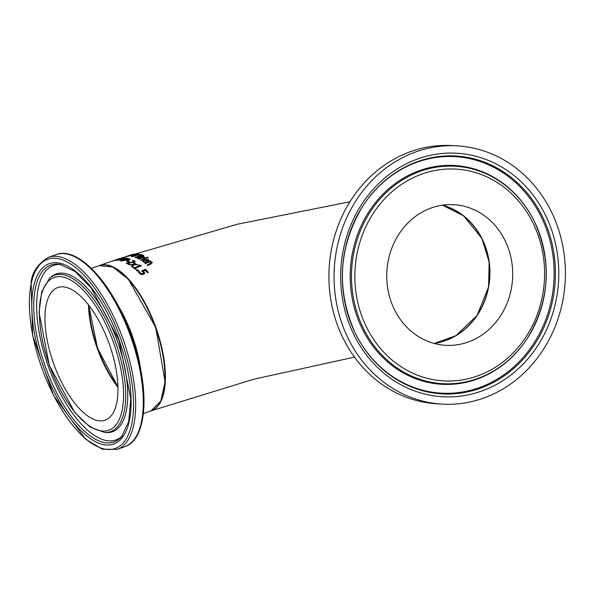 <?xml version="1.0" encoding="UTF-8"?>
<svg xmlns="http://www.w3.org/2000/svg" width="595" height="595" viewBox="0 0 595 595"><rect width="100%" height="100%" fill="white"/><g stroke="black" fill="none" stroke-linecap="round" stroke-linejoin="round"><path stroke-width="0.89" d="M143.365 271.097L144.615 272.979L143.484 274.288L141.365 274.503L139.431 273.447L138.509 271.945L139.49 271.536L140.242 273.127L141.402 273.722L142.785 273.522L143.492 272.778L141.818 270.844L145.373 269.29L148.148 272.146L147.337 272.517L145.202 270.286L143.365 271.097L144.778 273.566M141.974 271.417L145.53 269.862L148.311 272.741M139.535 271.588L140.405 273.707L141.558 274.31L142.949 274.109L143.655 273.365L143.135 272.346M138.665 272.517L139.647 272.108M145.373 269.29L145.53 269.862M144.57 272.577L144.615 272.979M141.402 273.722L141.558 274.31M128.364 256.296L131.629 254.972M128.275 256.006L125.761 256.564M126.051 256.542L129.814 255.404M129.762 255.218L132.254 254.392M132.246 254.355L129.531 255.649M129.517 255.575L131.599 254.861M133.459 254.162L132.834 254.392M129.643 255.285L126.951 256.259L129.695 255.471M126.891 256.757L126.973 256.348M131.443 254.764L132.811 254.243L131.465 254.816M132.306 254.571L132.811 254.243M142.004 254.772L143.849 255.664L140.889 256.713L139.922 257.747L137.921 258.171L135.013 257.449L142.004 254.772L143.983 256.162M135.749 257.717L136.381 257.479M139.133 256.423L139.736 256.192M136.344 257.338L137.995 257.769L140.063 256.928L138.925 256.341L136.344 257.338L137.363 258.156M139.446 257.999L140.204 257.427L139.535 256.571M140.204 257.427L139.669 257.07L140.204 257.427L140.063 256.914M137.995 257.769L138.107 258.156M139.699 256.043L142.287 256.17L142.807 255.798L142.25 255.441L139.699 256.043L141.298 256.928M142.428 256.668L142.941 256.289L142.25 255.441M142.941 256.289L142.391 255.932L142.941 256.289M146.169 258.163L140.963 260.312L140.413 259.985L145.626 257.851L146.169 258.163M145.626 257.851L145.76 258.334M138.256 254.4L139.171 254.987M131.443 256.609L131.183 256.095L136.605 254.147L138.754 253.931L139.037 254.496L133.637 256.512L131.443 256.609L131.183 256.095L131.317 256.586L131.978 256.214M138.196 255.129L138.085 254.72M132.254 256.311L138.062 254.638L137.951 254.229L136.389 254.392L133.964 255.129L131.964 256.177L132.097 256.661M138.174 255.032L137.951 254.229M138.888 254.422L138.754 253.931L139.037 254.496M142.651 261.421L145.306 259.77M144.786 261.919L145.649 262.09L144.704 262.499L143.893 262.246L142.525 261.168L144.124 259.613L148.415 259.427L148.817 260.35L146.943 261.607L144.622 259.993L143.864 261.525L144.92 262.41M147.359 259.554L148.564 259.948L148.958 260.878M148.564 259.948L148.817 260.35M143.648 261.339L144.927 262.447M143.633 261.607L144.005 262.045M145.292 259.71L147.054 260.915L147.902 260.327L147.672 259.717L145.292 259.71L147.196 261.436L148.043 260.848L147.672 259.717M147.054 260.915L147.196 261.436M141.052 254.296L138.449 255.352L141.149 254.623M150.208 261.562L151.985 262.075L151.137 263.897L147.791 265.415L147.188 264.894L151.167 262.953L151.004 262.328L149.479 261.889L145.611 263.592L145.031 263.131L150.2 260.863L150.78 261.309L150.334 262.031M150.357 262.097L152.335 262.826M152.127 262.618L151.985 262.075L152.327 262.551M147.344 265.444L151.316 263.496L151.004 262.328M150.2 260.863L150.929 261.837M145.18 263.667L150.349 261.398M143.41 257.828L145.121 257.999M142.763 257.613L143.291 257.404M143.521 256.75L144.05 257.01L143.269 257.323L145.165 257.62L144.258 257.992L142.532 257.62L138.828 259.108L138.293 258.84L143.521 256.75L143.633 257.174M146.593 257.977L148.118 257.947M147.367 257.092L147.977 257.442L147.069 257.821L146.452 257.471L147.367 257.092L147.508 257.598M115.534 260.246L122.979 257.925L115.586 260.432M114.426 260.372L120.443 258.327L114.441 260.432M112.73 260.915L112.247 261.034M116.68 260.119L116.27 259.68M118.829 258.788L237.524 224.203L349.934 201.772M118.576 258.877L117.855 259.115M128.758 260.104L124.489 260.275L121.35 261.086L128.364 258.505L129.955 259.294L128.758 260.104M128.364 258.505L130.089 259.792M129.487 259.279L129.346 258.78L129.955 259.294M129.041 259.993L128.074 258.944L125.285 259.978L125.419 260.476L128.178 259.903L128.951 259.405L128.513 259.07M129.085 259.896L128.646 259.569M123.909 258.505L117.327 260.424L124.452 258.237M123.842 258.282L120.688 259.859L126.17 258.84M124.362 257.918L125.032 257.947L122.094 259.613M122.049 259.457L126.869 258.178L126.973 258.542M126.869 258.178L127.575 258.319L120.049 260.774L126.095 258.572M129.271 261.458L128.416 261.778L126.861 261.086L127.709 260.766L129.271 261.458M127.709 260.766L129.405 261.956M126.995 261.584L127.843 261.264M127.68 263.02L129.792 264.239L128.981 264.552L126.341 263.057L133.369 262.083L134.039 261.622L133.793 261.22L132.15 260.915L133.146 260.528L134.641 260.922L134.009 262.41L127.68 263.02L129.933 264.753M133.258 261.041L135.072 261.636M133.793 261.22L134.173 262.127L133.935 261.726L134.173 262.127L133.511 262.596L133.369 262.083M126.475 263.555L127.724 263.176M133.146 260.528L133.28 261.026M134.782 261.428L134.641 260.922L135.095 261.376M127.33 262.678L127.471 263.183M132.707 264.939L129.279 264.738L133.02 264.478L134.522 262.7L135.199 263.131L134.061 264.44L136.835 264.247L137.49 264.723L133.741 264.916L132.269 266.813L131.562 266.292L132.707 264.939L132.856 265.459L131.711 266.82M136.835 264.247L136.976 264.745M134.061 264.44L134.187 264.894M132.73 265.028L134.663 263.213L135.348 263.644M133.02 264.478L133.168 264.998M134.522 262.7L134.663 263.213M135.154 268.271L135.995 268.985L135.281 269.275L132.99 267.378L133.704 267.096L134.544 267.765L139.2 265.868L138.36 265.206L138.999 264.946L141.402 265.69L135.154 268.271L136.143 269.535M138.509 265.742L141.067 265.831L140.918 265.296M133.139 267.906L133.853 267.624L134.693 268.308L139.349 266.404L139.2 265.868M138.999 264.946L139.148 265.474M134.544 267.765L134.693 268.308M133.704 267.096L133.853 267.624M138.538 270.487L137.207 271.03L136.426 270.301L137.757 269.758L138.538 270.487M137.757 269.758L138.695 271.052M136.582 270.859L137.906 270.316M151.175 410.818A77.112 32.286 -109.7 0 0 151.39 410.743A77.112 32.286 -109.7 0 0 159.921 340.214A77.112 32.286 -109.7 0 0 99.447 265.534A77.112 32.286 -109.7 0 0 99.231 265.608M88.677 305.123A70.939 29.705 -109.7 0 0 115.512 383.663M91.303 308.664A70.426 29.49 70.3 0 1 117.126 376.3A70.426 29.49 70.3 0 1 105.189 420.174A70.426 29.49 70.3 0 1 71.623 399.059A70.426 29.49 70.3 0 1 45.8 331.422A70.426 29.49 70.3 0 1 57.745 287.549A70.426 29.49 70.3 0 1 91.303 308.664M162.145 397.423A76.599 32.078 -109.7 0 0 155.622 327.332A76.599 32.078 -109.7 0 0 116.204 269.007M442.382 205.193A70.426 62.958 -86.6 0 1 486.941 252.072A70.426 62.958 -86.6 0 1 434.06 343.419M117.944 386.527A70.426 29.49 70.3 0 1 93.913 336.242A70.426 29.49 70.3 0 1 88.945 305.466M552.383 213.873A129.338 115.623 -86.6 0 1 546.507 344.341A129.338 115.623 -86.6 0 1 441.951 404.102A129.338 115.623 -86.6 0 1 347.063 336.115A129.338 115.623 -86.6 0 1 352.939 205.654A129.338 115.623 -86.6 0 1 457.495 145.887A129.338 115.623 -86.6 0 1 552.383 213.873M505.624 241.711A70.426 62.958 -86.6 0 1 502.425 312.754A70.426 62.958 -86.6 0 1 445.491 345.293A70.426 62.958 -86.6 0 1 393.823 308.277A70.426 62.958 -86.6 0 1 397.021 237.234A70.426 62.958 -86.6 0 1 453.955 204.695A70.426 62.958 -86.6 0 1 505.624 241.711M441.951 404.102L436.797 403.789A129.338 115.623 -86.6 0 1 341.909 335.803A129.338 115.623 -86.6 0 1 347.785 205.342A129.338 115.623 -86.6 0 1 452.341 145.582L457.495 145.887M143.864 271.543L144.027 272.123M142.785 273.522L142.949 274.109M140.242 273.127L140.405 273.707M143.06 255.136L143.202 255.634M139.312 257.501L139.423 257.918M136.776 257.501L136.917 257.999M142.287 256.17L142.391 256.557M140.308 256.267L140.442 256.765M144.124 259.613L144.265 260.127M150.133 263.57L150.282 264.12M130.037 262.574L130.141 262.968M117.133 449.418A101.99 42.706 -109.7 0 0 134.433 385.88A101.99 42.706 -109.7 0 0 97.037 287.935A101.99 42.706 -109.7 0 0 48.433 257.352C37.909 263.711 32.137 272.064 31.111 282.417L32.628 335.394L53.498 395.43L85.576 439.147L102.147 449.151L117.133 449.418L124.742 446.704A101.99 42.706 70.3 0 0 142.034 383.165A101.99 42.706 70.3 0 0 104.638 285.213A101.99 42.706 70.3 0 0 56.034 254.638C78.637 245.497 113.92 285.236 131.696 336.688C150.074 387.36 147.768 439.474 124.742 446.704M31.304 283.22A100.451 42.059 70.3 0 1 95.498 289.393A100.451 42.059 70.3 0 1 131.629 424.503A100.451 42.059 70.3 0 1 67.428 418.33A100.451 42.059 70.3 0 1 31.304 283.22M68.083 415.332A95.78 40.11 -109.7 0 0 129.293 421.223A95.78 40.11 -109.7 0 0 94.85 292.39A95.78 40.11 -109.7 0 0 33.632 286.5A95.78 40.11 -109.7 0 0 68.083 415.332M136.277 436.254A100.979 42.282 -109.7 0 0 105.731 285.421M88.484 304.878A70.426 29.49 -109.7 0 0 115.14 383.492A70.426 29.49 -109.7 0 0 117.959 387.278M99.008 265.69A77.112 32.286 70.3 0 1 135.757 288.806A77.112 32.286 70.3 0 1 164.027 362.861A77.112 32.286 70.3 0 1 150.952 410.9L160.799 401.089L165.083 381.789L155.667 327.317L128.401 279.226L112.842 267.029L99.008 265.69L91.414 268.404M140.532 368.617A77.112 32.286 -109.7 0 0 117.773 304.982M70.128 405.931A81.136 33.974 70.3 0 1 40.943 296.801A81.136 33.974 70.3 0 1 92.798 301.791A81.136 33.974 70.3 0 1 121.982 410.922A81.136 33.974 70.3 0 1 70.128 405.931M124.102 411.866A83.069 34.785 -109.7 0 0 94.226 300.133A83.069 34.785 -109.7 0 0 49.541 278.304L41.695 291.855L39.092 312.516L49.296 365.375L74.933 412.699L90.046 427.024L104.705 432.52A83.069 34.785 -109.7 0 0 124.102 411.866M104.705 432.52L106.557 432.595A83.776 35.083 -109.7 0 0 126.118 411.77A83.776 35.083 -109.7 0 0 95.988 299.084A83.776 35.083 -109.7 0 0 50.925 277.069L49.541 278.304M35.544 287.445A93.936 39.337 70.3 0 1 59.954 264.351L74.91 271.439L91.139 287.861L119.052 340.414L130.803 398.747L128.676 421.736L121.611 436.708A93.936 39.337 70.3 0 1 69.325 413.793A93.936 39.337 70.3 0 1 35.544 287.445M61.211 264.589A92.664 38.801 -109.7 0 0 36.972 315.171A92.664 38.801 -109.7 0 0 71.735 412.179A92.664 38.801 -109.7 0 0 122.429 435.719M546.53 217.361A121.968 109.026 93.4 0 0 399.461 167.559A121.968 109.026 93.4 0 0 352.917 332.635A121.968 109.026 93.4 0 0 499.986 382.436A121.968 109.026 93.4 0 0 546.53 217.361M497.978 379.885A119.126 106.49 -86.6 0 1 355.089 332.828A119.126 106.49 -86.6 0 1 354.33 331.237A119.126 106.49 -86.6 0 1 362.705 206.227A119.126 106.49 -86.6 0 1 543.436 218.648A119.126 106.49 -86.6 0 1 497.978 379.885M362.6 206.398A118.472 105.903 -86.6 0 1 542.223 218.923A118.472 105.903 -86.6 0 1 497.011 379.26A118.472 105.903 -86.6 0 1 354.999 332.642M535.329 223.475A108.915 97.364 93.4 0 0 534.637 222.024A108.915 97.364 93.4 0 0 403.343 179.4A108.915 97.364 93.4 0 0 362.437 326.417A108.915 97.364 93.4 0 0 493.768 370.886A108.915 97.364 93.4 0 0 527.668 337.767A108.915 97.364 93.4 0 0 535.329 223.475M493.441 368.439A106.074 94.821 -86.6 0 1 365.531 325.123A106.074 94.821 -86.6 0 1 406.006 181.557A106.074 94.821 -86.6 0 1 533.916 224.865A106.074 94.821 -86.6 0 1 493.441 368.439M527.453 338.109A109.577 97.952 -86.6 0 1 493.344 371.429A109.577 97.952 -86.6 0 1 361.217 326.685A109.577 97.952 -86.6 0 1 402.376 178.775A109.577 97.952 -86.6 0 1 534.466 221.667L534.637 222.024C552.138 261.8 549.81 300.386 527.668 337.767L527.453 338.109M482.85 240.343A70.426 62.958 93.4 0 0 442.502 205.171L463.631 215.866L481.868 238.402L489.157 262.016L488.555 287.095L477.078 315.432L455.926 335.677L434.171 343.449A70.426 62.958 93.4 0 0 455.978 335.662A70.426 62.958 93.4 0 0 482.85 240.343M139.758 272.547L139.602 271.975M132.916 254.236L133.049 254.727M142.8 255.761L142.941 256.259M138.248 254.37L138.382 254.861M147.954 260.037L148.096 260.558M151.405 263.183L151.256 262.64M113.362 261.198L113.229 260.699M119.617 259.108L119.483 258.609M128.951 259.338L129.085 259.822M134.18 261.978L134.046 261.473M354.479 357.126L253.82 379.216L151.39 410.743M99.447 265.534L117.929 259.085M48.433 257.352L56.034 254.638M117.951 386.854L97.498 348.127L88.744 305.213M143.365 413.614L150.952 410.9M355.089 332.828C335.967 289.326 338.51 247.126 362.705 206.227"/></g></svg>

